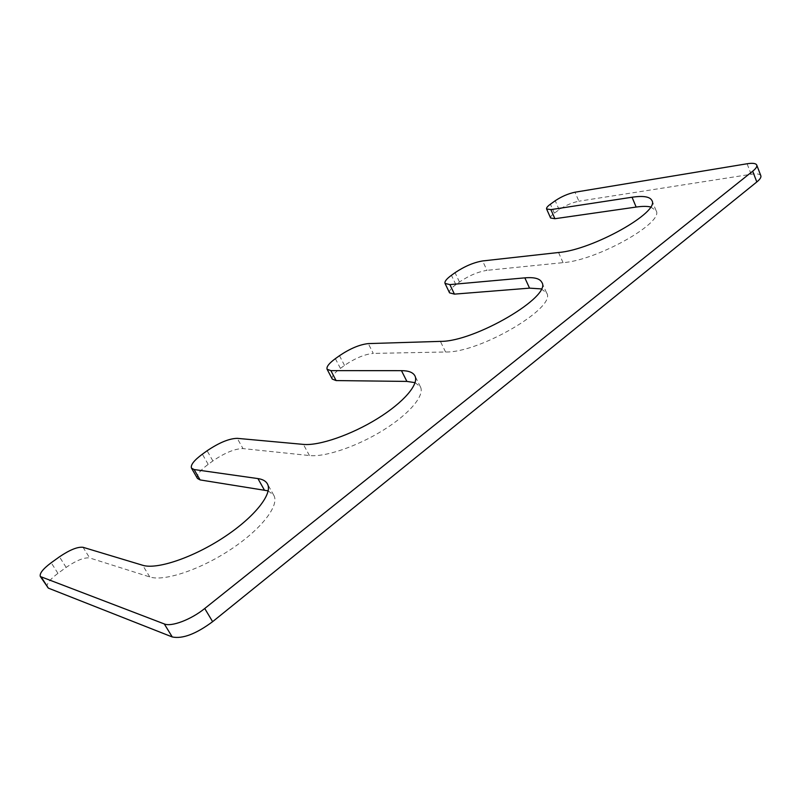 <?xml version="1.0" encoding="UTF-8"?>
<svg xmlns="http://www.w3.org/2000/svg" width="801" height="801" viewBox="0 0 801 801"><rect width="100%" height="100%" fill="white"/><g stroke="black" fill="none" stroke-linecap="round" stroke-linejoin="round"><path stroke-width="0.6" stroke-dasharray="4 3" d="M197.457 478.457C196.335 475.253 199.91 470.547 208.18 464.35L212.896 460.925C224.871 452.775 234.903 448.67 242.983 448.59L237.246 438.347M415.088 382.658L420.455 386.913C424.91 395.283 409.701 413.716 383.489 430.037C357.356 446.387 325.116 457.321 309.436 455.539L242.983 448.59M332.265 379.093C331.404 376.65 334.127 373.086 340.425 368.39L344.52 365.416C355.093 358.257 364.675 354.252 373.276 353.411L368.29 343.599M541.256 288.901L546.592 292.896C557.456 307.083 479.849 352.981 445.576 351.989L373.276 353.411M449.551 292.846C448.9 290.963 451.013 288.23 455.879 284.625L459.474 282.012C468.885 275.664 478.057 271.769 486.988 270.337L482.602 260.946M650.592 206.958L656.089 210.623C664.58 222.418 597.156 260.385 563.063 262.648L486.988 270.337M550.597 217.992C550.227 216.901 551.478 215.289 554.362 213.166L559.148 209.692C565.506 205.426 572.094 202.593 578.903 201.201L574.998 192.21M760.83 175.729C759.949 173.927 756.725 173.437 751.138 174.268L578.903 201.201M47.239 587.283C46.188 584.189 49.762 579.544 57.952 573.346L66.143 567.398C76.405 560.4 84.255 557.256 89.692 557.967L83.044 547.303M268.175 490.863L273.802 495.308C279.699 505.131 261.987 528.64 231.339 549.045C200.781 569.501 164.175 581.796 149.787 576.95L89.692 557.967M212.896 460.925L207.099 450.773M208.18 464.35L202.353 454.187M309.436 455.539L303.389 444.395M340.425 368.39L335.359 358.658M344.52 365.416L339.474 355.704M445.576 351.989L440.39 341.376M455.879 284.625L451.424 275.294M459.474 282.012L455.038 272.7M563.063 262.648L558.547 252.505M554.362 213.166L550.407 204.205M559.148 209.692L555.213 200.751M751.138 174.268L747.083 163.764M57.952 573.346L51.204 562.743M66.143 567.398L59.454 556.815M149.787 576.95L142.678 565.266M420.455 386.913L414.928 375.869M546.592 292.896L541.796 282.312M656.089 210.623L651.884 200.48M273.802 495.308L267.374 483.794"/><path stroke-width="1.2" d="M202.353 454.187L207.099 450.773C219.144 442.653 229.186 438.507 237.246 438.347L303.389 444.395C319.008 445.967 351.289 434.883 377.551 418.563C403.884 402.262 419.263 384.029 414.928 375.869C413.066 372.405 408.57 370.663 401.461 370.653L330.883 370.643L327.098 369.241C326.267 366.848 329.021 363.324 335.359 358.658L339.474 355.704C350.097 348.565 359.699 344.53 368.29 343.599L440.39 341.376C474.542 341.937 552.48 296.08 541.796 282.312C539.844 278.538 534.187 277.056 524.845 277.857L449.872 284.615L445.026 283.414C444.395 281.592 446.537 278.878 451.424 275.294L455.038 272.7C464.49 266.373 473.681 262.458 482.602 260.946L558.547 252.505C592.58 249.892 660.244 211.925 651.884 200.48C649.931 196.656 643.313 195.574 632.039 197.236L550.878 209.622L546.592 208.971C546.242 207.91 547.504 206.318 550.407 204.205L555.213 200.751C561.601 196.495 568.189 193.652 574.998 192.21L747.083 163.764C752.67 162.883 755.894 163.324 756.755 165.076C757.255 166.568 755.894 168.611 752.69 171.214L204.736 608.5C191.079 619.614 171.424 627.063 164.285 623.939L40.34 576.53C39.339 573.506 42.964 568.91 51.204 562.743L59.454 556.815C69.777 549.836 77.637 546.662 83.044 547.303L142.678 565.266C156.956 569.871 193.612 557.406 224.34 536.98C255.169 516.625 273.121 493.366 267.374 483.794C265.752 480.99 262.598 479.258 257.932 478.587L194.112 469.536L191.489 468.134C190.408 465.011 194.032 460.355 202.353 454.187M415.088 382.658L406.888 381.416L336.09 380.575L332.265 379.093L327.098 369.241M445.026 283.414L449.551 292.846L454.427 294.127L529.541 288.14L541.256 288.901M546.592 208.971L550.597 217.992L554.903 218.713L636.154 207.059C642.192 206.197 646.998 206.157 650.592 206.958M756.755 165.076L760.83 175.729C761.34 177.261 760.009 179.334 756.815 181.957L752.69 171.214M40.34 576.53L48.34 588.124L172.265 636.965C182.548 639.078 196.005 633.981 212.625 621.676L756.815 181.957M268.175 490.863L200.11 479.919L197.457 478.457L191.489 468.134M406.888 381.416L401.461 370.653M336.09 380.575L330.883 370.643M529.541 288.14L524.845 277.857M454.427 294.127L449.872 284.615M636.154 207.059L632.039 197.236M554.903 218.713L550.878 209.622M212.625 621.676L204.736 608.5M172.265 636.965L164.285 623.939M48.34 588.124L41.422 577.351M264.27 489.882L257.932 478.587M200.11 479.919L194.112 469.536"/></g></svg>
